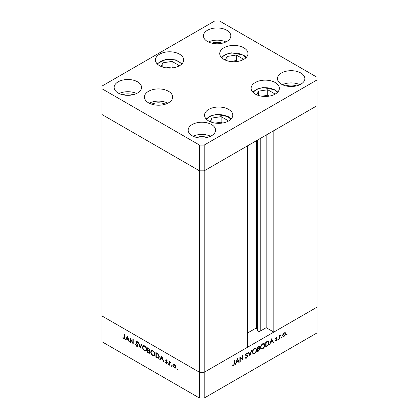 <?xml version="1.0" encoding="UTF-8"?>
<svg xmlns="http://www.w3.org/2000/svg" width="419" height="419" viewBox="0 0 419 419"><rect width="100%" height="100%" fill="white"/><g stroke="black" fill="none" stroke-linecap="round" stroke-linejoin="round"><path stroke-width="0.63" d="M204.215 145.068L316.989 79.956L316.989 77.243L219.488 20.95L214.785 20.95L102.011 86.063L102.011 88.776L199.512 145.068L204.215 145.068L204.215 170.837L199.512 170.837L204.215 170.837L204.215 372.276L247.383 347.351L247.383 145.917L204.215 170.837L316.989 105.729L273.817 130.655L273.817 332.094L266.18 327.684L260.23 331.12A1.55 0.896 180 0 1 258.036 331.12A1.55 0.896 180 0 1 257.633 330.717L256.344 327.936L247.383 333.11M273.817 332.094L316.989 307.169L316.989 332.937L204.215 398.05L199.512 398.05L102.011 341.757L102.011 315.984L199.512 372.276L199.512 398.05M316.989 79.956L316.989 307.169L204.215 372.276L199.512 372.276L102.011 315.984L102.011 114.544L199.512 170.837L102.011 114.544L102.011 88.776M199.512 145.068L199.512 372.276L204.215 372.276L204.215 398.05M256.344 327.936L256.344 140.742M266.18 327.684L266.18 135.065M130.424 338.835L130.424 342.559L130.052 342.349L130.052 337.599L132.849 342.952L132.849 339.212L133.216 339.427L133.216 344.172L130.424 338.835L130.665 338.693M137.856 345.691L137.526 346.387L136.683 346.298L135.431 344.538L135.777 344.497L136.683 345.811L137.484 345.471L135.924 342.7L135.966 341.228L136.709 341.317L137.804 342.758L137.469 342.857L136.667 341.784L136.065 342.035L137.856 345.691M137.882 345.549L137.296 345.89L137.799 345.287M137.039 341.569L136.065 342.035M140.176 348.189L138.385 342.407L138.778 342.637L140.15 347.168L141.517 344.219L141.915 344.449L140.176 348.189M144.66 350.902C143.345 350.012 142.622 348.77 142.497 347.178L143.125 345.743L144.628 345.895C145.969 346.791 146.697 348.042 146.818 349.65L146.184 351.064L144.66 350.902L145.147 350.624M152.888 355.652C151.568 354.757 150.845 353.516 150.72 351.923L151.348 350.488L152.851 350.64C154.192 351.536 154.92 352.788 155.04 354.395L154.412 355.81L152.888 355.652L153.37 355.37M159.786 359.512L161.734 355.888L163.688 361.765L163.284 361.534L162.677 359.659L160.812 358.585L160.189 359.743L159.786 359.512L160.372 359.172L161.912 356.312M177.048 369.542L176.703 368.945L177.048 368.751L177.389 369.343L177.048 369.542M176.703 368.945L177.048 368.751L176.703 368.945M173.335 364.242L174.362 364.399L175.503 365.63L175.912 367.102L175.446 368.123L174.362 367.987L172.806 365.305L173.283 364.268M171.722 366.468L171.381 365.871L171.722 365.677L172.068 366.269L171.722 366.468M171.381 365.871L171.722 365.677L171.381 365.871M170.266 362.126L169.852 362.367L170.905 362.524L169.92 363.006L169.852 365.326L169.486 365.111L169.486 361.644L169.852 362.367L170.051 362.184M170.826 362.425L169.92 363.006M168.401 364.551L168.061 363.954L168.401 363.76L168.747 364.352L168.401 364.551M168.061 363.954L168.401 363.76L168.061 363.954M165.688 360.303L165.919 359.764L166.448 359.827L167.218 360.764L166.966 360.921L166.448 360.256L166.055 360.497L167.129 362.273L167.013 363.462L166.39 363.388L165.531 362.419L165.772 362.241L166.369 362.948L166.898 362.697L165.688 360.303L166.296 359.753M166.752 360.078L166.055 360.497M166.369 362.948L167.218 362.514M159.257 356.894L158.681 358.308L155.884 357.26L155.884 352.515L158.021 353.919L159.257 356.894M148.771 353.154L147.661 352.515L147.661 347.765L148.462 348.226L149.766 350.158L149.295 350.897L150.086 352.568L149.751 353.306L148.771 353.154L149.311 352.84M125.522 339.73L127.523 336.138L129.424 341.983L129.021 341.752L128.413 339.877L126.548 338.803L125.925 339.961L125.522 339.73L126.109 339.39L127.648 336.53M123.846 338.4L124.412 337.505L124.412 334.346L124.783 334.556L124.501 338.966L123.825 338.871L122.835 337.751L123.05 337.515L123.846 338.4L124.81 338.096M240.26 357.91L240.26 361.639L239.893 361.854L239.893 357.103L242.685 359.23L242.685 355.49L243.057 355.275L243.057 360.026L239.893 357.695M245.618 357.391L246.519 357.658L247.325 356.391L245.764 355.422L245.534 354.835L246.545 353.138L247.639 353.311L247.31 353.798L246.503 353.652L245.901 354.6L247.278 355.417L247.692 356.187L246.519 358.145L245.649 358.229L245.267 357.831L245.618 357.391L245.916 357.69L245.55 357.475M247.179 356.009L245.262 355.003M247.351 353.081L247.09 352.992M247.31 353.798L246.403 353.233M245.592 354.422L246.173 355.055M250.012 356.009L248.221 352.295L248.619 352.065L249.986 355.019L251.358 350.483L251.751 350.258L249.923 355.956M254.501 353.542L252.956 353.704L252.332 352.316C252.442 350.729 253.155 349.477 254.469 348.566L256.04 348.393L256.653 349.797C256.538 351.389 255.82 352.636 254.501 353.542L254.024 353.264M262.723 348.791L261.178 348.954L260.555 347.571C260.665 345.979 261.377 344.732 262.692 343.821L264.263 343.643L264.876 345.052C264.761 346.644 264.043 347.89 262.723 348.791L262.247 348.519M269.621 344.685L271.627 338.782L273.523 342.433L273.12 342.669L272.512 341.495L270.653 342.569L269.621 344.685M286.832 334.812L286.491 334.613L286.832 334.022L287.177 334.215L286.832 334.812L286.491 334.613L286.832 334.812M286.832 334.022L287.177 334.215L286.832 334.022M282.589 335.478L283.003 334.006L284.145 332.77L285.287 332.686L285.7 333.681L284.145 336.363L283.061 336.494L282.589 335.478M281.51 337.887L281.165 337.688L281.51 337.096L281.851 337.29L281.51 337.887L281.165 337.688L281.51 337.887M281.51 337.096L281.851 337.29L281.51 337.096M279.693 338.877L279.321 339.086L279.321 335.619L279.693 335.404L279.693 335.918L280.746 334.854L279.756 336.478L279.693 338.877L279.321 338.662M278.242 339.772L277.897 339.573L278.242 338.981L278.583 339.181L278.242 339.772L277.897 339.573L278.242 339.772M278.242 338.981L278.583 339.181L278.242 338.981M275.524 338.657L276.283 337.311L277.053 337.358L275.896 338.426L276.969 338.966L277.106 339.421L276.226 340.935L275.367 340.961L275.613 340.5L276.21 340.521L276.739 339.657L275.665 339.112L275.524 338.657M276.807 337.803L275.974 337.557M276.037 338.714L276.76 338.851M276.64 339.385L275.665 339.112M269.098 342.679C269.019 344.25 268.317 345.424 266.997 346.204L265.719 346.937L265.719 342.192L267.856 341.129L268.527 341.228L269.098 342.679L268.689 342.443M258.863 348.027L259.921 348.938L258.612 351.043L257.496 351.688L257.496 346.937L259.319 346.241L259.607 346.901L259.131 348.184L259.618 348.226M235.358 364.467L237.364 358.564L239.259 362.215L238.861 362.451L238.249 361.278L236.389 362.351L235.358 364.467M233.682 365.069L234.252 363.519L234.252 360.361L234.619 360.146L234.619 363.352L233.661 365.572L232.671 365.593L232.891 365.106L233.682 365.069M285.245 333.414L285.7 333.681M283.694 336.101L284.145 336.363M285.329 333.896L284.983 333.121L284.145 333.199L282.961 335.263L283.302 336.038L284.145 335.938L285.329 333.896M283.81 333.005L284.145 333.199M282.621 335.069L282.961 335.263M279.321 335.703L279.693 335.918M280.17 335.127L280.541 335.341M280.081 335.226L280.353 335.389M279.321 336.227L279.756 336.478M275.587 338.248L275.896 338.426M275.791 338.29L277.106 339.421M275.582 340.563L276.226 340.935M275.529 338.741L276.577 339.348M275.566 338.929L276.184 339.285M272.779 342.004L273.523 342.433M272.093 341.255L272.512 341.495M270.375 342.412L270.653 342.569M269.752 344.298L270.025 344.455M272.319 341.118L271.596 339.725L270.852 341.967L272.319 341.118M271.323 339.568L271.596 339.725M270.58 341.81L270.852 341.967M267.799 341.139L267.893 341.543M266.091 342.464L266.091 346.241L267.736 345.167L268.726 342.889L268.275 341.763L266.091 342.464L265.719 342.25M265.719 346.026L266.091 346.241M267.123 341.401L267.641 341.7M263.551 343.507L263.677 343.957M264.462 344.811L264.876 345.052M261.163 348.299L260.707 348.419M264.509 345.261L264.017 344.156L262.708 344.298C261.624 345.031 261.032 346.052 260.927 347.351L261.414 348.446L262.708 348.315C263.802 347.592 264.405 346.571 264.509 345.261M262.32 344.072L262.708 344.298M260.581 347.157L260.927 347.351M258.602 346.319L259.607 346.901M258.743 348.152L259.921 348.938M258.188 350.803L258.612 351.043M257.947 346.681L258.371 346.922L257.868 347.215L257.868 348.734L259.241 347.121L258.46 346.387M257.496 347L257.868 347.215M259.241 347.121L258.371 346.922M257.496 348.519L257.868 348.734M258.114 349.079L257.868 350.986L259.555 349.153L258.879 348.692L258.114 349.079L257.496 348.728M257.496 349.006L257.868 349.221M258.403 348.414L259.555 349.153M257.496 350.771L257.868 350.986M255.328 348.252L255.454 348.708M256.239 349.556L256.653 349.797M252.94 353.049L252.484 353.165M256.287 350.012L255.794 348.907L254.485 349.043C253.401 349.781 252.809 350.797 252.704 352.101L253.191 353.196L254.485 353.06C255.58 352.337 256.177 351.321 256.287 350.012M254.097 348.818L254.485 349.043M252.358 351.902L252.704 352.101M249.305 354.621L249.986 355.019M245.487 357.554L246.519 358.145M246.152 353.447L246.503 353.652M246.456 355.144L247.692 356.187M239.893 361.424L240.26 361.639M239.893 357.255L242.685 359.23M241.878 358.764L241.878 359.203M242.533 359.722L243.057 360.026M238.516 361.786L239.259 362.215M237.83 361.031L238.249 361.278M236.112 362.194L236.389 362.351M235.488 364.08L235.761 364.237M238.055 360.9L237.332 359.507L236.588 361.749L238.055 360.9M237.06 359.35L237.332 359.507M236.316 361.592L236.588 361.749M232.88 365.117L233.661 365.572M175.713 367.877L175.069 367.714M174.812 367.73L174.362 367.987M173.262 365.043L172.806 365.305M173.393 364.965L173.801 363.97M175.88 366.693L175.545 366.892L174.362 364.823L173.524 364.745L173.173 365.52L174.362 367.563L175.2 367.662L175.912 367.227M174.257 364.341L173.524 364.745M174.697 364.63L174.362 364.823M175.2 367.662L175.545 366.892M169.852 364.897L169.486 365.111M170.072 362.671L170.072 362.241M167.239 363.158L166.39 363.388M165.793 362.273L165.531 362.419M167.071 362.152L166.799 362.309M166.626 361.524L166.343 361.686M166.107 360.754L165.824 360.916M166.411 360.576L166.275 359.963M163.557 361.372L163.284 361.534M162.949 359.502L162.677 359.659M161.236 358.339L160.812 358.585M162.483 359.062L161.755 356.831L161.011 358.214L162.755 358.905M162.033 356.669L161.755 356.831M156.303 357.014L155.884 357.26M158.948 358.067L158.089 357.842M156.675 352.971L156.25 353.212L156.25 356.988L157.9 357.816L159.241 357.245M158.146 354.045L157.806 354.244L156.25 353.212M159.236 356.48L158.89 356.679L157.806 354.244M158.461 357.753L158.89 356.679M151.133 351.688L150.72 351.923M151.327 351.248L151.678 350.368M154.679 355.595L153.673 355.417M155.014 353.987L154.669 354.186C154.559 352.882 153.956 351.866 152.872 351.138L151.584 351.012L151.086 352.138C151.201 353.432 151.793 354.437 152.872 355.155L154.187 355.302L155.02 354.736M152.694 350.556L151.584 351.012M153.26 350.913L152.872 351.138M154.187 355.302L154.669 354.186M148.08 352.269L147.661 352.515M149.992 353.039L149.394 352.835M149.63 350.776L148.86 350.274M148.53 348.755L148.027 348.467L148.027 349.985L149.4 349.954L148.53 348.755L148.918 348.529M148.452 348.22L148.027 348.467M149.724 349.771L149.206 350.378L149.793 350.038M148.274 350.614L148.027 350.473L148.027 352.238L148.556 352.541L149.714 352.353L149.044 351.117L148.274 350.614L148.724 350.357M148.457 350.226L148.027 350.473M149.342 350.944L149.044 351.117M150.039 352.164L149.51 352.793L150.096 352.452M142.91 346.937L142.497 347.178M143.104 346.497L143.455 345.623M146.456 350.844L145.451 350.672M146.791 349.237L146.446 349.436C146.336 348.131 145.733 347.121 144.649 346.393L143.361 346.262L142.863 347.388C142.979 348.681 143.57 349.692 144.649 350.41L145.964 350.556L146.797 349.985M144.471 345.806L143.361 346.262M145.037 346.167L144.649 346.393M145.964 350.556L146.446 349.436M140.569 347.351L140.459 346.99M141.858 344.413L140.737 346.832L140.15 347.168M137.767 346.125L136.683 346.298M137.61 344.764L137.338 344.916M136.191 342.543L135.924 342.7M136.29 341.668L135.693 341.841M136.28 341.506L136.332 341.176M137.767 342.684L137.469 342.857M137.254 341.443L136.652 341.695M130.424 342.134L130.052 342.349M133.216 342.737L132.849 342.952M129.293 341.595L129.021 341.752M128.685 339.72L128.413 339.877M126.973 338.557L126.548 338.803M128.219 339.28L127.491 337.049L126.748 338.432L128.492 339.123M127.769 336.886L127.491 337.049M124.71 338.662L123.825 338.871M123.107 337.594L122.835 337.751M227.407 121.589L227.894 120.541L221.143 116.644L211.914 118.069L210.218 121.72M211.914 122.348L211.914 118.069M222.599 123.018L221.143 122.175L215.219 123.092M221.143 122.175L221.143 116.644M273.979 94.704L274.466 93.657L267.71 89.755L258.481 91.185L256.789 94.835M258.481 95.459L258.481 91.185M269.166 96.134L267.71 95.291L261.786 96.208M267.71 95.291L267.71 89.755M242.585 59.985L243.072 58.938L236.316 55.036L227.088 56.465L225.396 60.111M227.088 60.739L227.088 56.465M237.772 61.41L236.316 60.572L230.392 61.488M236.316 60.572L236.316 55.036M178.3 66.354L178.787 65.301L172.031 61.404L162.802 62.829L161.111 66.48M162.802 67.108L162.802 62.829M173.487 67.778L172.031 66.935L166.107 67.852M172.031 66.935L172.031 61.404M165.442 104.174A11.213 6.474 0 0 0 151.62 104.174M255.25 94.066A14.12 8.155 180 0 1 251.117 88.299A14.12 8.155 180 0 1 259.832 80.767A14.12 8.155 180 0 1 275.22 82.538A14.12 8.155 180 0 1 279.358 88.299A14.12 8.155 180 0 1 270.643 95.836A14.12 8.155 180 0 1 255.25 94.066M208.683 120.955A14.12 8.155 180 0 1 204.545 115.188A14.12 8.155 180 0 1 213.266 107.657A14.12 8.155 180 0 1 228.654 109.422A14.12 8.155 180 0 1 232.791 115.188A14.12 8.155 180 0 1 224.071 122.72A14.12 8.155 180 0 1 208.683 120.955M167.888 103.168A14.12 8.155 0 0 0 149.169 103.168M148.546 102.828A14.12 8.155 180 0 1 144.408 97.061A14.12 8.155 180 0 1 153.124 89.53A14.12 8.155 180 0 1 168.517 91.3A14.12 8.155 180 0 1 172.649 97.061A14.12 8.155 180 0 1 163.934 104.593A14.12 8.155 180 0 1 148.546 102.828M159.571 65.715A14.12 8.155 180 0 1 155.439 59.948A14.12 8.155 180 0 1 164.154 52.417A14.12 8.155 180 0 1 179.542 54.182A14.12 8.155 180 0 1 183.679 59.948A14.12 8.155 180 0 1 174.964 67.48A14.12 8.155 180 0 1 159.571 65.715M223.856 59.346A14.12 8.155 180 0 1 219.724 53.58A14.12 8.155 180 0 1 228.439 46.048A14.12 8.155 180 0 1 243.827 47.813A14.12 8.155 180 0 1 247.964 53.58A14.12 8.155 180 0 1 239.249 61.111A14.12 8.155 180 0 1 223.856 59.346M300.837 73.006A13.707 7.914 0 0 0 285.899 71.288A13.707 7.914 0 0 0 277.441 78.599A13.707 7.914 0 0 0 281.453 84.193A13.707 7.914 0 0 0 296.39 85.911A13.707 7.914 0 0 0 304.849 78.599A13.707 7.914 0 0 0 300.837 73.006M299.868 84.706A13.707 7.914 0 0 0 282.422 84.706M137.547 81.82A13.707 7.914 0 0 0 122.61 80.108A13.707 7.914 0 0 0 114.151 87.419A13.707 7.914 0 0 0 118.163 93.013A13.707 7.914 0 0 0 133.101 94.725A13.707 7.914 0 0 0 141.559 87.419A13.707 7.914 0 0 0 137.547 81.82M136.578 93.521A13.707 7.914 0 0 0 119.132 93.521M226.826 30.278A13.707 7.914 0 0 0 211.888 28.56A13.707 7.914 0 0 0 203.43 35.872A13.707 7.914 0 0 0 207.442 41.465A13.707 7.914 0 0 0 222.379 43.183A13.707 7.914 0 0 0 230.843 35.872A13.707 7.914 0 0 0 226.826 30.278M225.857 41.973A13.707 7.914 0 0 0 208.416 41.973M211.558 124.548A13.707 7.914 0 0 0 196.621 122.835A13.707 7.914 0 0 0 188.157 130.147A13.707 7.914 0 0 0 192.174 135.74A13.707 7.914 0 0 0 207.112 137.458A13.707 7.914 0 0 0 215.57 130.147A13.707 7.914 0 0 0 211.558 124.548M210.584 136.248A13.707 7.914 0 0 0 193.143 136.248M196.626 137.458A9.967 5.756 180 0 1 207.101 137.458M222.374 43.183A9.967 5.756 0 0 0 211.899 43.183M133.095 94.731A9.967 5.756 0 0 0 122.615 94.731M285.905 85.911A9.967 5.756 180 0 1 296.385 85.911M257.633 330.717L257.633 139.998M260.23 331.12L260.23 138.5M279.321 337.494L279.693 337.709M266.573 345.958L266.997 346.204M265.96 342.056L266.379 342.297M245.597 355.197L246.435 355.679M234.252 363.142L234.619 363.352M157.628 357.726L157.156 357.994M156.963 353.138L156.544 353.379M136.872 343.575L136.599 343.732M124.783 337.29L124.412 337.505M230.696 119.457A12.79 7.385 0 0 0 227.716 116.749A12.79 7.385 0 0 0 206.64 119.457M277.268 92.573A12.79 7.385 0 0 0 274.283 89.86A12.79 7.385 0 0 0 253.207 92.573M245.874 57.848A12.79 7.385 0 0 0 242.889 55.14A12.79 7.385 0 0 0 221.813 57.848M181.589 64.217A12.79 7.385 0 0 0 166.249 59.598A12.79 7.385 0 0 0 157.528 64.217M284.983 333.121L284.265 332.707M283.302 336.038L282.595 335.629M276.718 337.74L276.142 337.405M276.608 339.364L275.435 338.683M268.275 341.763L267.102 341.087M264.017 344.156L262.844 343.48M261.414 348.446L260.241 347.77M259.345 348.702L258.172 348.021M255.794 348.907L254.621 348.226M253.191 353.196L252.018 352.515M170.161 362.592L170.748 362.257M166.186 360.23L166.772 359.89M166.762 362.99L167.349 362.65M136.206 341.721L136.793 341.38M231.183 118.965L228.376 116.681L216.372 114.455L210.417 115.948L206.153 118.965M277.75 92.075L274.948 89.797L262.938 87.566L256.983 89.064L252.72 92.075M246.362 57.356L243.554 55.072L231.545 52.846L225.59 54.339L221.326 57.356M182.076 63.725L175.273 59.828L166.044 59.367L157.041 63.725"/></g></svg>
